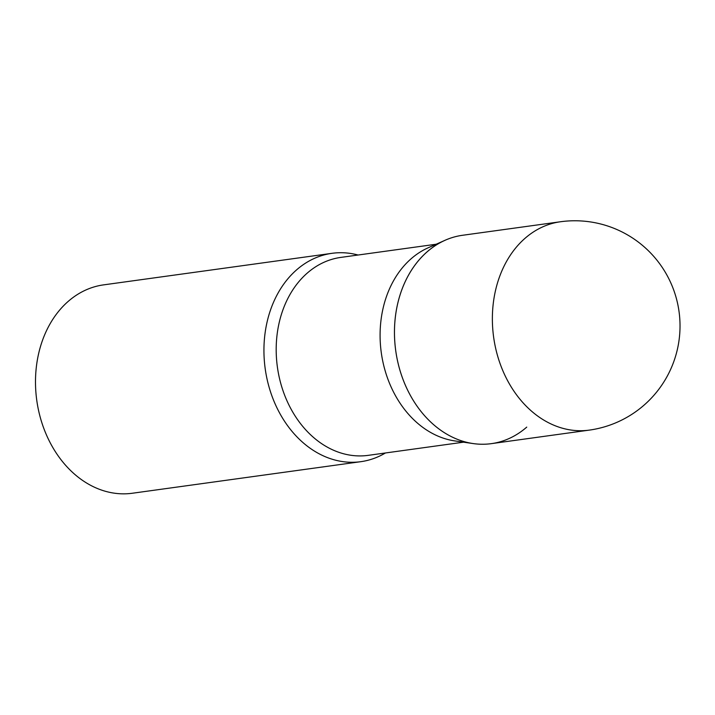 <?xml version="1.0" encoding="UTF-8"?>
<svg xmlns="http://www.w3.org/2000/svg" width="715" height="715" viewBox="0 0 715 715"><rect width="100%" height="100%" fill="white"/><g stroke="black" fill="none" stroke-linecap="round" stroke-linejoin="round"><path stroke-width="1.07" d="M560.453 221.757L462.551 235.28A105.177 81.984 82.1 0 0 411.197 396.897A105.177 81.984 82.1 0 0 491.339 443.649L589.24 430.126A105.177 105.177 0 0 0 670.554 282.318A105.177 105.177 0 0 0 560.453 221.757A105.177 81.984 82.1 0 0 525.051 238.292A105.177 81.984 82.1 0 0 509.098 383.365A105.177 81.984 82.1 0 0 589.24 430.126M473.169 443.577L454.856 440.923A99.921 77.881 -97.9 0 1 383.615 365.016A99.921 77.881 -97.9 0 1 411.134 258.758A99.921 77.881 -97.9 0 1 428.169 247.792L445.088 240.276A105.177 81.984 -97.9 0 0 427.15 251.814A105.177 81.984 -97.9 0 0 398.183 363.667A105.177 81.984 -97.9 0 0 473.169 443.577A105.177 81.984 -97.9 0 0 526.74 427.114M385.439 452.97A105.177 81.984 -97.9 0 1 360.807 461.684A105.177 81.984 -97.9 0 1 270.833 392.803A105.177 81.984 -97.9 0 1 296.618 269.85A105.177 81.984 -97.9 0 1 332.01 253.316A105.177 81.984 -97.9 0 1 358.09 255.023M360.807 461.684L132.364 493.243A105.177 81.984 -97.9 0 1 42.391 424.37A105.177 81.984 -97.9 0 1 68.184 301.408A105.177 81.984 -97.9 0 1 103.577 284.874L332.01 253.316M463.543 442.183L368.207 455.357A99.921 77.881 -97.9 0 1 282.738 389.916A99.921 77.881 -97.9 0 1 307.236 273.112A99.921 77.881 -97.9 0 1 340.858 257.4L436.195 244.226"/></g></svg>

